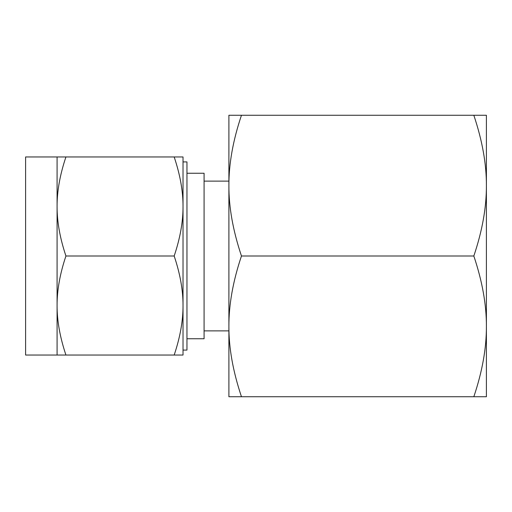 <?xml version="1.0" encoding="UTF-8"?>
<svg xmlns="http://www.w3.org/2000/svg" width="512" height="512" viewBox="0 0 512 512"><rect width="100%" height="100%" fill="white"/><g stroke="black" fill="none" stroke-linecap="round" stroke-linejoin="round"><path stroke-width="0.77" d="M241.466 115.258C232.992 140.435 228.806 163.891 228.896 185.632L228.896 115.258L486.4 115.258L486.4 396.742L473.83 396.742C482.298 371.565 486.49 348.109 486.4 326.368C486.502 304.813 482.31 281.357 473.83 256C482.298 230.822 486.49 207.366 486.4 185.632C486.502 164.07 482.31 140.614 473.83 115.258M241.466 396.742L228.896 396.742L228.896 185.632C228.794 207.187 232.986 230.643 241.466 256C232.992 281.178 228.806 304.634 228.896 326.368C228.794 347.93 232.986 371.386 241.466 396.742L473.83 396.742M241.466 256L473.83 256M486.4 139.488L486.4 185.632M486.4 256L486.4 326.368M228.896 326.368L228.896 330.874L204.083 330.874M186.957 338.752L204.083 338.752L204.083 173.248L186.957 173.248M183.021 305.523L183.021 355.04L174.176 355.04C180.134 337.325 183.085 320.819 183.021 305.523L183.021 256L183.021 305.523C183.085 290.298 180.134 273.786 174.176 256C180.134 238.285 183.085 221.779 183.021 206.477C183.085 191.251 180.134 174.746 174.176 156.96L183.021 156.96L183.021 206.477L183.021 161.914L186.957 161.914L186.957 350.086L183.021 350.086M57.082 156.96L25.6 156.96L25.6 355.04L57.082 355.04L57.082 156.96L65.933 156.96C59.968 174.675 57.024 191.181 57.082 206.477C57.024 221.702 59.974 238.214 65.933 256C59.968 273.715 57.024 290.221 57.082 305.523C57.024 320.749 59.974 337.254 65.933 355.04L57.082 355.04M183.021 206.477L183.021 256M174.176 355.04L65.933 355.04M174.176 156.96L65.933 156.96M174.176 256L65.933 256M228.896 181.126L204.083 181.126"/></g></svg>
